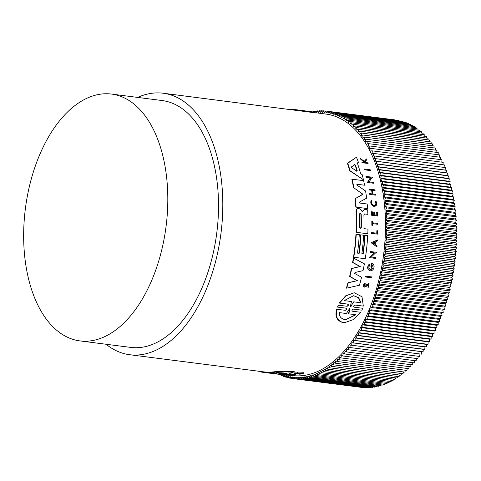 <?xml version="1.0" encoding="UTF-8"?>
<svg xmlns="http://www.w3.org/2000/svg" width="481" height="481" viewBox="0 0 481 481"><rect width="100%" height="100%" fill="white"/><g stroke="black" fill="none" stroke-linecap="round" stroke-linejoin="round"><path stroke-width="0.72" d="M354.936 305.026L355.038 305.032C353.601 305.603 353.313 306.319 354.172 307.185L362.704 308.279L361.916 310.173L353.108 309.097M353.276 309.079L353.385 309.085C351.93 309.65 351.623 310.365 352.465 311.225L360.756 312.283L353.788 319.45L344.691 322.631L342.851 322.559C336.832 320.797 334.776 316.366 336.688 309.253L345.328 310.311C346.789 309.746 347.096 309.03 346.248 308.171L337.716 307.076L338.504 305.182L347.035 306.277C348.472 305.706 348.761 304.984 347.895 304.118L339.61 303.06L345.959 295.839L354.25 292.737L362.007 296.765L363.323 306.096L354.828 305.038M344.979 310.317C346.44 309.752 346.747 309.036 345.905 308.177L337.367 307.082L338.504 305.182M346.693 306.277C348.136 305.706 348.424 304.99 347.559 304.124L339.273 303.066L345.629 295.845L354.25 292.743M363.323 306.096L354.768 305.05M370.436 170.551L364.123 169.793A131.812 75.114 -82.7 0 0 363.87 168.987L370.196 169.745A132.329 75.409 97.3 0 1 370.436 170.551L364.123 169.793M371.771 277.759L365.5 277.002A131.812 75.114 -82.7 0 0 365.692 276.184L371.963 276.942A132.329 75.409 97.3 0 1 371.771 277.759L365.5 277.002M376.767 233.183A131.812 75.114 -82.7 0 0 376.851 230.712L377.146 230.712A132.329 75.409 97.3 0 1 377.062 233.225L371.657 232.576A131.812 75.114 -82.7 0 1 371.621 233.411L371.915 233.405A132.329 75.409 -82.7 0 0 371.951 232.57M377.146 230.712L377.711 230.778A132.329 75.409 97.3 0 1 377.585 234.133L371.621 233.411M372.607 225.306L371.825 225.246A131.812 75.114 -82.7 0 0 371.819 221.146L372.595 221.2A132.329 75.409 97.3 0 1 372.607 222.787L377.801 223.449A132.329 75.409 97.3 0 1 377.801 224.272L372.613 223.605A132.329 75.409 97.3 0 1 372.607 225.306L372.126 225.246A132.329 75.409 -82.7 0 0 372.12 221.14M377.801 224.272L372.613 223.647M373.851 205.694C375.944 205.315 376.389 203.89 375.186 201.419L375.908 201.028C377.417 204.136 376.857 205.928 374.224 206.403C371.518 205.279 370.574 203.319 371.392 200.535L371.909 201.022C371.26 203.241 372.011 204.798 374.164 205.688C376.25 205.309 376.695 203.884 375.499 201.419L375.908 201.028M374.242 206.421L373.911 206.403C371.206 205.279 370.262 203.325 371.079 200.541L371.392 200.535M364.015 162.35A131.812 75.114 -82.7 0 0 363.792 161.754L360.792 159.349A131.812 75.114 -82.7 0 0 360.485 158.574L364.514 161.478L366.402 158.94A132.329 75.409 97.3 0 1 366.714 159.734L365.049 161.917L365.885 162.59L367.893 162.849A132.329 75.409 97.3 0 1 368.109 163.462L362.44 162.734A132.329 75.409 97.3 0 0 362.217 162.121L364.412 162.404A132.329 75.409 97.3 0 0 364.171 161.748L363.792 161.754M364.135 161.484L366.402 158.94M368.109 163.462L362.067 162.74A131.812 75.114 -82.7 0 0 361.844 162.127L362.217 162.121M365.782 285.942L366.769 284.481L368.56 283.718L368.163 287.878L367.857 287.109L368.175 287.103L368.422 284.511L366.125 286.478L364.676 287.103C363.167 286.027 363.329 284.824 365.157 283.495L365.199 284.295C364.195 285.047 364.117 285.72 364.959 286.309L368.56 283.718M364.676 287.103L364.364 287.109C362.848 286.033 363.011 284.83 364.845 283.501L365.157 283.495M377.645 216.011L371.669 215.29A131.812 75.114 -82.7 0 0 371.5 211.712L372.282 211.766A132.329 75.409 97.3 0 1 372.42 214.598L374.11 214.815A132.329 75.409 -82.7 0 0 373.971 211.983L374.669 212.073A132.329 75.409 97.3 0 1 374.807 214.899L377.11 215.193A132.329 75.409 -82.7 0 0 376.972 212.368L377.477 212.434A132.329 75.409 97.3 0 1 377.645 216.011L371.969 215.284A132.329 75.409 -82.7 0 0 371.807 211.706M373.803 214.773A131.812 75.114 -82.7 0 0 373.671 211.989L373.971 211.983M376.803 215.157A131.812 75.114 -82.7 0 0 376.671 212.374L376.972 212.368M372.282 190.35L375.078 190.662L372.27 190.302A132.329 75.409 97.3 0 1 372.853 193.987L375.661 194.348A132.329 75.409 97.3 0 1 375.781 195.166L369.793 194.444A131.812 75.114 -82.7 0 0 369.673 193.627L369.991 193.621A132.329 75.409 97.3 0 1 370.111 194.438L369.793 194.444M372.192 193.903A131.812 75.114 -82.7 0 0 371.609 190.266L369.083 189.941A131.812 75.114 -82.7 0 0 368.945 189.123L374.94 189.845A132.329 75.409 97.3 0 1 375.078 190.662M376.966 246.915L371.031 242.677L377.555 239.959A132.329 75.409 -82.7 0 1 377.483 240.981L375.354 241.907A132.329 75.409 97.3 0 1 375.138 244.45L377.068 245.899A132.329 75.409 97.3 0 1 376.966 246.915L371.326 242.677L377.555 239.959M376.268 253.09L375.493 252.988L371.338 257.016L375.655 257.569A132.329 75.409 97.3 0 1 375.535 258.393L369.27 257.63L374.2 252.868L370.009 252.333A131.812 75.114 -82.7 0 0 370.111 251.515L376.37 252.272A132.329 75.409 97.3 0 1 376.268 253.09L375.457 253.024M373.671 183.261L367.376 182.503L370.352 177.766L366.161 177.224A131.812 75.114 -82.7 0 0 365.957 176.419L372.264 177.176A132.329 75.409 97.3 0 1 372.462 177.982L371.687 177.886L369.18 181.89L373.496 182.443A132.329 75.409 97.3 0 1 373.671 183.261L367.712 182.497L370.695 177.76L366.161 177.224M372.462 177.982L371.663 177.928M371.765 266.372L370.869 266.3A131.812 75.114 -82.7 0 0 371.392 263.408L371.693 263.402A132.329 75.409 97.3 0 1 371.17 266.294L371.765 266.372A132.329 75.409 -82.7 0 0 372.072 264.712C373.803 267.063 373.28 268.711 370.514 269.655C368.506 268.584 368.362 267.009 370.081 264.923L369.667 263.967C367.195 266.979 367.4 269.246 370.28 270.779C371.903 270.839 373.094 269.967 373.851 268.164A132.329 75.409 97.3 0 0 374.116 266.775C374.062 264.869 373.256 263.744 371.693 263.402M370.28 270.779L369.979 270.785C367.099 269.252 366.889 266.979 369.366 263.973L369.667 263.967M370.604 269.661L372.577 265.542M363.432 179.756L349.735 170.797A131.812 75.114 -82.7 0 0 347.414 163.269L356.475 157.239A132.329 75.409 97.3 0 1 358.399 162.295L357.341 163.005A132.329 75.409 97.3 0 1 360.6 173.629L362.199 174.687A132.329 75.409 97.3 0 1 363.432 179.756L350.09 170.791A132.329 75.409 -82.7 0 0 347.781 163.263L356.475 157.239M358.874 253.289A131.812 75.114 -82.7 0 0 360.66 234.836L363.648 235.179A132.329 75.409 97.3 0 1 361.862 253.673L363.209 253.842A132.329 75.409 -82.7 0 0 364.995 235.347L367.7 235.696A132.329 75.409 97.3 0 1 365.253 258.712L353.794 257.251A132.329 75.409 -82.7 0 0 356.247 234.229L359.271 234.614A132.329 75.409 97.3 0 1 357.485 253.108L359.169 253.325A132.329 75.409 -82.7 0 0 360.954 234.83M362.914 253.806A131.812 75.114 -82.7 0 0 364.7 235.353L364.995 235.347M365.253 258.712L353.493 257.251A131.812 75.114 -82.7 0 0 355.946 234.235L356.247 234.229M364.574 213.937L363.901 214.815A132.329 75.409 97.3 0 1 363.955 228.625L367.977 229.136A132.329 75.409 97.3 0 1 367.803 233.766L356.048 232.305A131.812 75.114 -82.7 0 0 356.036 211.087C356.072 209.463 356.764 208.658 358.117 208.652M362.007 211.502L364.688 209.506M362.397 211.135L364.995 209.5L367.652 209.836A132.329 75.409 97.3 0 1 367.881 214.352L364.436 213.955M346.693 288.143L346.374 288.149A131.812 75.114 -82.7 0 0 347.955 282.762L357.064 280.676L349.627 276.419A131.812 75.114 -82.7 0 0 351.413 268.572L359.95 266.516L352.603 262.494A131.812 75.114 -82.7 0 0 353.373 258.014L364.388 263.828A132.329 75.409 97.3 0 1 363.053 270.641L354.96 272.511L354.737 273.491L361.544 277.272A132.329 75.409 -82.7 0 1 359.439 285.251L346.693 288.143A132.329 75.409 -82.7 0 0 348.268 282.756L357.377 280.67L349.934 276.413A132.329 75.409 -82.7 0 0 351.719 268.566L360.257 266.516L352.904 262.494A132.329 75.409 -82.7 0 0 353.673 258.008M356.932 184.235L356.962 185.095L365.596 191.011A132.329 75.409 97.3 0 1 366.6 198.202L359.349 202.134L359.608 203.03L367.207 204.004A132.329 75.409 97.3 0 1 367.568 208.574L355.802 207.113A131.812 75.114 -82.7 0 0 355.056 198.743L362.031 194.673L361.874 193.56L353.481 187.548A131.812 75.114 -82.7 0 0 351.839 179.191L363.636 180.652A132.329 75.409 97.3 0 1 364.58 185.215L356.884 184.241M364.58 185.215L356.812 184.265M289.141 373.791A131.812 75.114 -82.7 0 0 289.712 373.719L295.677 374.483L295.454 375.024A132.329 75.409 97.3 0 1 294.883 375.09L288.919 374.326L289.141 373.791M298.364 372.985L298.124 373.551L303.349 373.328L303.589 372.745L298.364 372.985L297.649 372.102A131.812 75.114 -82.7 0 1 297.06 372.276L296.819 372.853L297.42 373.557A132.329 75.409 97.3 0 1 296.939 373.671L294.751 373.394A132.329 75.409 97.3 0 1 294.294 373.496L294.528 372.931A131.812 75.114 -82.7 0 0 294.979 372.823L297.011 373.088M281.469 374.062L283.988 374.302M284.067 374.104A131.812 75.114 -82.7 0 0 284.614 374.098L290.572 374.861L290.362 375.378A132.329 75.409 97.3 0 1 289.821 375.378L282.575 374.729L286.898 375.282A132.329 75.409 97.3 0 1 286.369 375.24L280.405 374.477L288.053 375.156L283.856 374.615L284.067 374.104M271.639 372.565L271.855 372.035A131.812 75.114 -82.7 0 0 277.158 371.332L294.192 371.386L293.945 371.975A132.329 75.409 97.3 0 1 290.157 372.991L288.143 372.955A132.329 75.409 97.3 0 1 280.676 373.911L281.445 374.11A132.329 75.409 97.3 0 1 278.084 374.086L271.639 372.565A132.329 75.409 -82.7 0 0 276.93 371.891L293.945 371.975M137.644 97.415A131.812 75.114 97.3 0 1 163.173 93.23A131.812 75.114 97.3 0 1 193.464 109.902A131.812 75.114 97.3 0 1 215.464 261.965A131.812 75.114 97.3 0 1 129.714 354.725L263.209 371.807A131.812 75.114 -82.7 0 0 266.252 372.084L273.064 372.955M129.714 354.725A131.812 75.114 97.3 0 1 106.06 344.246M290.398 375.282L292.406 375.541A131.812 75.114 -82.7 0 0 378.156 282.786A131.812 75.114 -82.7 0 0 356.156 130.724A131.812 75.114 -82.7 0 0 325.865 114.051L316.895 112.903L316.757 112.368L313.51 111.947M315.061 112.813L163.173 93.23M314.929 112.289L296.909 109.818L291.209 109.253L291.306 109.626M362.313 211.496L362.704 211.129L362.313 211.496L361.965 211.243L361.165 209.92L359.728 208.814L358.423 208.652C357.07 208.652 356.379 209.463 356.343 211.081L356.036 211.087M375.186 201.419L375.499 201.419M344.691 322.631L343.23 322.553C337.211 320.797 335.143 316.36 337.037 309.247M140.115 109.806A124.423 70.899 97.3 0 1 160.882 253.349A124.423 70.899 97.3 0 1 79.942 340.909A124.423 70.899 97.3 0 1 51.353 325.168A124.423 70.899 97.3 0 1 30.586 181.626A124.423 70.899 97.3 0 1 111.526 94.072A124.423 70.899 97.3 0 1 140.115 109.806M111.526 94.072L162.235 100.559A124.423 70.899 97.3 0 1 190.825 116.3A124.423 70.899 97.3 0 1 211.592 259.836A124.423 70.899 97.3 0 1 130.652 347.396L79.942 340.909M313.408 111.971L296.909 109.818M361.285 227.429L360.413 228.343L359.596 227.212A132.329 75.409 -82.7 0 0 359.511 213.979L360.215 213.059L361.195 214.195A132.329 75.409 97.3 0 1 361.285 227.429L360.984 227.429A131.812 75.114 -82.7 0 0 360.888 214.201L360.503 213.317M360.113 228.349L360.984 227.429M354.846 164.664L355.495 165.115A132.329 75.409 97.3 0 1 357.245 170.833L356.83 171.152L351.569 167.725L351.334 166.961L354.954 164.634M356.661 171.224L357.245 170.833L357.01 171.224M355.988 314.73L348.436 313.816L355.988 314.73L345.935 319.637L344.763 319.57C341.077 318.765 339.231 316.438 339.219 312.584L346.416 313.504L349.308 308.97L349.994 309.055L348.791 313.81M345.749 319.637L355.633 314.736M350.264 306.728L351.1 306.385L350.607 306.722L350.427 306.295L351.425 301.545L344.198 300.619L353.547 295.725L358.694 297.685L360.966 302.765L353.739 301.84L350.607 306.722M266.252 372.084L266.041 372.589A132.329 75.409 -82.7 0 1 263.143 372.318A132.329 75.409 -82.7 0 1 260.756 371.945L260.936 371.512M277.531 373.984L277.501 374.056A132.329 75.409 97.3 0 1 274.603 373.785L266.985 372.811M274.603 373.785A132.329 75.409 97.3 0 1 274.585 373.785L263.143 372.318M266.041 372.589L277.501 374.056M277.158 371.332L276.93 371.891M280.549 374.128L280.405 374.477M284.614 374.098L284.397 374.615L290.362 375.378M283.856 374.615A132.329 75.409 -82.7 0 0 284.397 374.615M276.749 374.008L280.411 374.471M297.126 373.22L296.939 373.671M294.979 372.823L294.751 373.394M300.631 373.593L300.421 374.116A132.329 75.409 97.3 0 1 299.97 374.224L294.294 373.496M298.491 373.665L300.421 374.116M303.349 373.328A132.329 75.409 97.3 0 1 302.741 373.503L298.412 373.857M297.649 372.102L297.408 372.685L298.124 373.551M296.819 372.853A132.329 75.409 -82.7 0 0 297.408 372.685M289.712 373.719L289.49 374.26L295.454 375.024M288.919 374.326A132.329 75.409 -82.7 0 0 289.49 374.26M288.287 109.241L289.592 109.409M291.245 109.409L289.538 109.193M361.874 193.56L353.481 187.548M362.193 193.554L362.349 194.667L362.031 194.673M355.056 198.743L362.349 194.667M355.802 207.113L356.108 207.107A132.329 75.409 -82.7 0 0 355.369 198.737M367.568 208.574L356.108 207.107M353.806 187.542A132.329 75.409 -82.7 0 0 352.176 179.185M352.603 262.494L352.904 262.494M359.95 266.516L360.257 266.516M351.413 268.572L351.719 268.566M349.627 276.419L349.934 276.413M357.064 280.676L357.377 280.67M347.955 282.762L348.268 282.756M356.048 232.305L356.343 232.299A132.329 75.409 -82.7 0 0 356.343 211.081M367.803 233.766L356.343 232.299M367.881 214.352L364.484 213.943M364.267 209.463L364.995 209.5M357.858 208.64L358.423 208.652M353.493 257.251L353.794 257.251M347.414 163.269L347.781 163.263M349.735 170.797L350.09 170.791M370.869 266.3L371.17 266.294M370.352 177.766L370.695 177.76M367.376 182.503L367.712 182.497M366.504 177.224A132.329 75.409 -82.7 0 0 366.3 176.413M370.009 252.333L370.304 252.327A132.329 75.409 -82.7 0 0 370.406 251.509M374.2 252.868L370.304 252.327M369.27 257.63L374.501 252.862M375.535 258.393L369.57 257.63M375.781 195.166L370.111 194.438M369.083 189.941L369.408 189.935A132.329 75.409 -82.7 0 0 369.27 189.117M371.609 190.266L369.408 189.935M369.991 193.621L372.516 193.945A132.329 75.409 -82.7 0 0 371.933 190.26M371.669 215.29L371.969 215.284M368.163 287.878L368.175 287.103M362.067 162.74L362.44 162.734M360.792 159.349L361.177 159.343A132.329 75.409 -82.7 0 0 360.87 158.568M364.171 161.748L361.177 159.343M371.825 225.246L372.126 225.246M377.585 234.133L371.915 233.405M365.807 276.996A132.329 75.409 -82.7 0 0 365.999 276.184M364.478 169.793A132.329 75.409 -82.7 0 0 364.231 168.981M339.273 303.066L339.61 303.06M337.367 307.082L337.716 307.076M361.916 310.173L353.174 309.085M279.112 374.308L279.251 374.861L279.732 374.386M280.844 374.537L281.144 375.667L282.082 374.693M282.594 374.759L283.062 376.382L284.343 374.982M284.367 374.988L284.999 377.008L286.279 375.541L286.953 377.543L288.215 376.022L288.919 377.988L290.163 376.419L290.903 378.337L292.123 376.719L292.893 378.601L294.095 376.93L294.901 378.769L296.08 377.056L296.915 378.848L298.076 377.086L298.935 378.836L300.072 377.026L300.968 378.727L302.08 376.876L303.006 378.529L304.088 376.635L305.044 378.24L306.102 376.304L307.088 377.862L308.123 375.883L309.127 377.387L310.137 375.372L311.171 376.821L312.157 374.771L313.215 376.172L314.171 374.086L315.253 375.427L316.179 373.304L317.292 374.597L318.188 372.438L319.324 373.671L320.19 371.488L321.344 372.661L322.18 370.448L323.358 371.566L324.164 369.318L325.366 370.382L326.136 368.109L327.357 369.107L328.096 366.811L329.341 367.755L330.044 365.434L331.307 366.312L331.98 363.973L333.261 364.79L333.898 362.427L335.197 363.185L335.798 360.804L337.115 361.496L337.686 359.097L339.015 359.728L339.55 357.317L340.891 357.882L341.39 355.453L342.749 355.958L343.212 353.517L344.582 353.962L345.009 351.509L346.392 351.888L346.783 349.428L348.172 349.741L348.533 347.27L349.934 347.522L350.252 345.045L351.659 345.232L351.942 342.755L353.361 342.869L353.607 340.392L355.026 340.446L355.237 337.963L356.668 337.957L356.836 335.473L358.273 335.401L358.405 332.918L359.842 332.78L359.938 330.309L361.381 330.104L361.435 327.639L362.884 327.369L362.902 324.909L364.345 324.573L364.327 322.126L365.776 321.729L365.716 319.288L367.159 318.825L367.069 316.402L368.512 315.879L368.38 313.468L369.817 312.878L369.648 310.479L371.085 309.83L370.875 307.455L372.306 306.74L372.06 304.383L373.484 303.607L373.202 301.268L374.621 300.433L374.302 298.118L375.715 297.222L375.354 294.931L376.755 293.975L376.364 291.708L377.759 290.692L377.326 288.456L378.709 287.379L378.246 285.173L379.611 284.037L379.112 281.86L380.471 280.67L379.936 278.523L381.277 277.272L380.705 275.162L382.034 273.857L381.427 271.783L382.744 270.424L382.1 268.38L383.399 266.967L382.726 264.965L384.006 263.498L383.297 261.538L384.559 260.017L383.82 258.099L385.065 256.529L384.295 254.647L385.515 253.03L384.716 251.19L385.912 249.525L385.083 247.727L386.261 246.013L385.395 244.264L386.556 242.502L385.66 240.801L386.796 238.997L385.87 237.343L386.983 235.492L386.033 233.886L387.115 231.992L386.135 230.441L387.199 228.505L386.189 227.002L387.223 225.03L386.189 223.575L387.199 221.567L386.135 220.166L387.115 218.115L386.033 216.775L386.983 214.688L385.87 213.396L386.796 211.279L385.66 210.047L386.556 207.888L385.401 206.716L386.261 204.527L385.083 203.409L385.918 201.196L384.716 200.138L385.522 197.895L384.295 196.891L385.071 194.619L383.826 193.681L384.566 191.384L383.303 190.506L384.012 188.185L382.732 187.368L383.405 185.023L382.106 184.265L382.75 181.902L381.433 181.205L382.04 178.824L380.712 178.192L381.283 175.793L379.942 175.222L380.477 172.805L379.118 172.3L379.623 169.871L378.252 169.426L378.715 166.985L377.338 166.606L377.765 164.153L376.376 163.841L376.767 161.382L375.366 161.129L375.721 158.664L374.314 158.477L374.633 156L373.214 155.88L373.496 153.403L372.072 153.349L372.318 150.866L370.887 150.878L371.091 148.395L369.661 148.473L369.829 145.99L368.386 146.128L368.518 143.651L367.081 143.855L367.171 141.384L365.728 141.654L365.788 139.183L364.339 139.52L364.357 137.061L362.914 137.458L362.896 135.011L361.453 135.474L361.393 133.033L359.95 133.556L359.86 131.133L358.417 131.722L358.285 129.311L356.848 129.966L356.68 127.567L355.249 128.283L355.044 125.908L353.619 126.683L353.373 124.326L351.954 125.162L351.671 122.829L350.264 123.725L349.946 121.41L348.545 122.372L348.19 120.082L346.795 121.104L346.404 118.837L345.027 119.913L344.594 117.683L343.23 118.813L342.761 116.606L341.408 117.803L340.909 115.626L339.562 116.877L339.027 114.731L337.698 116.035L337.127 113.925L335.816 115.284L335.209 113.209L333.916 114.622L333.279 112.584L331.998 114.051L331.325 112.049L330.062 113.564L329.359 111.604L328.114 113.173L327.375 111.249L326.154 112.873L325.384 110.991L324.182 112.656L323.376 110.822L322.198 112.536L321.362 110.744L320.202 112.506L319.336 110.756L318.206 112.566L317.31 110.864L316.432 112.32M315.939 112.253L315.271 111.063L314.682 112.097M313.594 111.953L313.233 111.351L312.939 111.887M276.984 372.589L283.694 372.955A132.329 75.409 97.3 0 1 279.677 373.466L276.467 372.607M306.211 111.057L311.947 111.784M373.076 242.899L374.994 242.063A132.329 75.409 97.3 0 1 374.813 244.204L373.076 242.899M349.308 308.97L349.994 309.055L349.585 308.676M278.307 372.649L279.894 372.937A131.812 75.114 -82.7 0 0 281.451 372.775M356.896 170.839A131.812 75.114 -82.7 0 0 355.128 165.121L354.479 164.67M374.537 243.993A131.812 75.114 -82.7 0 0 374.687 242.196M348.436 313.816L349.645 309.061M346.416 313.504L339.225 312.638M353.739 301.84L350.757 306.385M360.624 302.723L358.555 297.883L353.836 295.743M395.105 119.913L325.384 110.991M327.375 111.249L397.144 120.28M329.359 111.604L399.158 120.725M331.325 112.049L401.148 121.266M333.279 112.584L403 121.507L403.126 121.897M335.209 113.209L404.936 122.132L405.08 122.619M337.127 113.925L406.854 122.847L407.01 123.431M339.027 114.731L408.754 123.653L408.922 124.326M340.909 115.626L410.63 124.549L410.81 125.319M342.761 116.606L412.488 125.529L412.668 126.389M344.594 117.683L414.321 126.599L414.502 127.549M346.404 118.837L416.131 127.76L416.312 128.8M348.19 120.082L417.917 129.004L418.091 130.135M349.946 121.41L419.672 130.333L419.841 131.547M351.671 122.829L421.398 131.752L421.554 133.051M353.373 124.326L423.1 133.249L423.244 134.632M355.044 125.908L424.771 134.83L424.897 136.297M356.68 127.567L426.406 136.49L426.515 138.041M358.285 129.311L428.012 138.233L428.102 139.863M359.86 131.133L429.581 140.055L429.647 141.769M361.393 133.033L431.12 141.955L431.162 143.747M362.896 135.011L432.623 143.933L432.635 145.797M364.357 137.061L434.084 145.983L434.072 147.926M365.788 139.183L435.509 148.106L435.467 150.12M367.171 141.384L436.898 150.306L436.82 152.393M368.518 143.651L438.245 152.573L438.131 154.732M369.829 145.99L439.556 154.912L439.4 157.137M371.091 148.395L440.818 157.317L440.626 159.608M372.318 150.866L442.039 159.788L441.811 162.145M373.496 153.403L443.223 162.325L442.947 164.742M374.633 156L444.36 164.923L444.035 167.4L445.448 167.58L445.093 170.052L446.494 170.304L446.097 172.763L447.492 173.076L447.065 175.529L448.442 175.908L447.979 178.349L449.344 178.794L448.845 181.223L450.204 181.728L449.669 184.145L451.01 184.716L450.438 187.115L451.767 187.746L451.16 190.127L452.477 190.825L451.833 193.188L453.132 193.945L452.459 196.284L453.739 197.108L453.03 199.429L454.292 200.306L453.553 202.603L454.792 203.541L454.022 205.814L455.242 206.812L454.443 209.061L455.645 210.119L454.81 212.331L455.988 213.45L455.122 215.638L456.283 216.811L455.387 218.969L456.523 220.196L455.597 222.318L456.709 223.605L455.76 225.697L456.842 227.038L455.862 229.088L456.926 230.483L455.916 232.497L456.95 233.952L455.916 235.924L456.926 237.428L455.862 239.364L456.842 240.915L455.754 242.809L456.709 244.414L455.597 246.266L456.523 247.919L455.387 249.723L456.283 251.425L455.122 253.186L455.988 254.936L454.81 256.65L455.639 258.441L454.437 260.113L455.242 261.947L454.022 263.57L454.792 265.452L453.547 267.021L454.286 268.939L453.024 270.46L453.733 272.42L452.453 273.887L453.126 275.89L451.827 277.303L452.471 279.347L451.154 280.706L451.761 282.78L450.432 284.085L451.004 286.195L449.663 287.446L450.198 289.586L448.839 290.783L449.338 292.959L447.973 294.095L448.436 296.302L447.053 297.378L447.48 299.615L446.091 300.631L446.482 302.892L445.081 303.854L445.436 306.144L444.029 307.04L444.348 309.355L442.929 310.191L443.211 312.53L441.786 313.305L442.033 315.662L440.602 316.378L440.806 318.753L439.375 319.402L439.544 321.795L438.101 322.384L438.233 324.795L436.796 325.324L436.886 327.747L435.443 328.21L435.497 330.651L434.054 331.048L434.072 333.495L432.629 333.832L432.611 336.291L431.162 336.556L431.108 339.027L429.665 339.231L429.569 341.702L428.132 341.841L428 344.318L426.563 344.396L426.394 346.873L424.963 346.885L424.753 349.368L423.328 349.314L423.088 351.791L421.669 351.671L421.386 354.154L351.659 345.232M419.973 353.974L419.654 356.439L349.934 347.522M418.248 356.259L417.899 358.664L348.172 349.741M416.486 358.483L416.113 360.81L346.392 351.888M414.7 360.63L414.309 362.884L344.582 353.962M412.89 362.704L412.476 364.881L342.749 355.958M411.051 364.7L410.618 366.805L340.891 357.882M409.187 366.624L408.736 368.65L339.015 359.728M407.305 368.47L406.842 370.418L337.115 361.496M405.399 370.232L404.924 372.108L335.197 363.185M403.469 371.921L402.988 373.713L333.261 364.79M401.527 373.527L401.034 375.234L331.307 366.312M399.561 375.048L399.068 376.677L329.341 367.755M397.583 376.485L397.084 378.03L327.357 369.107M395.586 377.838L395.093 379.305L325.366 370.382M393.578 379.106L393.085 380.489L323.358 371.566M391.558 380.291L391.071 381.583L321.344 372.661M389.526 381.385L389.051 382.593L319.324 373.671M387.482 382.395L387.019 383.513L317.292 374.597M385.431 383.315L384.98 384.349L315.253 375.427M383.375 384.145L382.942 385.095L313.215 376.172M381.313 384.884L380.898 385.744L311.171 376.821M379.244 385.534L378.854 386.309L309.127 377.387M377.17 386.093L376.809 386.778L307.088 377.862M375.096 386.562L374.771 387.163L305.044 378.24M373.022 386.94L372.727 387.452L303.006 378.529M370.947 387.223L370.695 387.65L300.968 378.727M368.879 387.415L368.662 387.752L298.935 378.836M366.805 387.518L296.915 378.848M364.742 387.524L294.901 378.769M362.68 387.439L362.62 387.524A134.794 76.81 97.3 0 1 361.754 387.421L321.609 382.281A134.794 76.81 97.3 0 1 320.749 382.161M362.62 387.524L322.474 382.383A134.794 76.81 97.3 0 1 321.609 382.281M322.474 382.383L290.903 378.337M290.861 378.234L288.919 377.988M288.847 377.783L286.953 377.543M286.85 377.242L284.999 377.008M284.878 376.611L283.062 376.382M279.251 374.861L280.988 375.084M282.924 375.889L281.144 375.667M351.942 342.755L421.669 351.671M353.361 342.869L423.088 351.791M353.607 340.392L423.328 349.314M355.026 340.446L424.753 349.368M355.237 337.963L424.963 346.885M356.668 337.957L426.394 346.873M356.836 335.473L426.563 344.396M358.273 335.401L428 344.318M358.405 332.918L428.132 341.841M359.842 332.78L429.569 341.702M359.938 330.309L429.665 339.231M361.381 330.104L431.108 339.027M361.435 327.639L431.162 336.556M362.884 327.369L432.611 336.291M362.902 324.909L432.629 333.832M364.345 324.573L434.072 333.495M364.327 322.126L434.054 331.048M365.776 321.729L435.497 330.651M365.716 319.288L435.443 328.21M367.159 318.825L436.886 327.747M367.069 316.402L436.796 325.324M368.512 315.879L438.233 324.795M368.38 313.468L438.101 322.384M369.817 312.878L439.544 321.795M369.648 310.479L439.375 319.402M371.085 309.83L440.806 318.753M370.875 307.455L440.602 316.378M372.306 306.74L442.033 315.662M372.06 304.383L441.786 313.305M373.484 303.607L443.211 312.53M373.202 301.268L442.929 310.191M374.621 300.433L444.348 309.355M374.302 298.118L444.029 307.04M375.715 297.222L445.436 306.144M375.354 294.931L445.081 303.854M376.755 293.975L446.482 302.892M376.364 291.708L446.091 300.631M377.759 290.692L447.48 299.615M377.326 288.456L447.053 297.378M378.709 287.379L448.436 296.302M378.246 285.173L447.973 294.095M379.611 284.037L449.338 292.959M379.112 281.86L448.839 290.783M380.471 280.67L450.198 289.586M379.936 278.523L449.663 287.446M381.277 277.272L451.004 286.195M380.705 275.162L450.432 284.085M382.034 273.857L451.761 282.78M381.427 271.783L451.154 280.706M382.744 270.424L452.471 279.347M382.1 268.38L451.827 277.303M383.399 266.967L453.126 275.89M382.726 264.965L452.453 273.887M384.006 263.498L453.733 272.42M383.297 261.538L453.024 270.46M384.559 260.017L454.286 268.939M383.82 258.099L453.547 267.021M385.065 256.529L454.792 265.452M384.295 254.647L454.022 263.57M385.515 253.03L455.242 261.947M384.716 251.19L454.437 260.113M385.912 249.525L455.639 258.441M385.083 247.727L454.81 256.65M386.261 246.013L455.988 254.936M385.395 244.264L455.122 253.186M386.556 242.502L456.283 251.425M385.66 240.801L455.387 249.723M386.796 238.997L456.523 247.919M385.87 237.343L455.597 246.266M386.983 235.492L456.709 244.414M386.033 233.886L455.754 242.809M387.115 231.992L456.842 240.915M386.135 230.441L455.862 239.364M387.199 228.505L456.926 237.428M386.189 227.002L455.916 235.924M387.223 225.03L456.95 233.952M386.189 223.575L455.916 232.497M387.199 221.567L456.926 230.483M386.135 220.166L455.862 229.088M387.115 218.115L456.842 227.038M386.033 216.775L455.76 225.697M386.983 214.688L456.709 223.605M385.87 213.396L455.597 222.318M386.796 211.279L456.523 220.196M385.66 210.047L455.387 218.969M386.556 207.888L456.283 216.811M385.401 206.716L455.122 215.638M386.261 204.527L455.988 213.45M385.083 203.409L454.81 212.331M385.918 201.196L455.645 210.119M384.716 200.138L454.443 209.061M385.522 197.895L455.242 206.812M384.295 196.891L454.022 205.814M385.071 194.619L454.792 203.541M383.826 193.681L453.553 202.603M384.566 191.384L454.292 200.306M383.303 190.506L453.03 199.429M384.012 188.185L453.739 197.108M382.732 187.368L452.459 196.284M314.977 111.574L313.233 111.351M383.405 185.023L453.132 193.945M382.106 184.265L451.833 193.188M317.051 111.285L315.271 111.063M382.75 181.902L452.477 190.825M381.433 181.205L451.16 190.127M319.125 111.093L317.31 110.864M382.04 178.824L451.767 187.746M380.712 178.192L450.438 187.115M321.194 110.997L319.336 110.756M381.283 175.793L451.01 184.716M379.942 175.222L449.669 184.145M323.262 110.985L321.362 110.744M380.477 172.805L450.204 181.728M379.118 172.3L448.845 181.223M325.324 111.069L323.376 110.822M379.623 169.871L449.344 178.794M378.252 169.426L447.979 178.349M378.715 166.985L448.442 175.908M377.338 166.606L447.065 175.529M377.765 164.153L447.492 173.076M376.376 163.841L446.097 172.763M376.767 161.382L446.494 170.304M375.366 161.129L445.093 170.052M375.721 158.664L445.448 167.58M374.314 158.477L444.035 167.4M345.899 308.171L346.248 308.171M366.769 284.481L367.087 284.475M347.559 304.124L347.895 304.118M279.106 372.889L278.89 373.418M279.894 372.937L279.677 373.466M360.888 214.201L361.195 214.195M355.495 165.115L355.128 165.121"/></g></svg>
